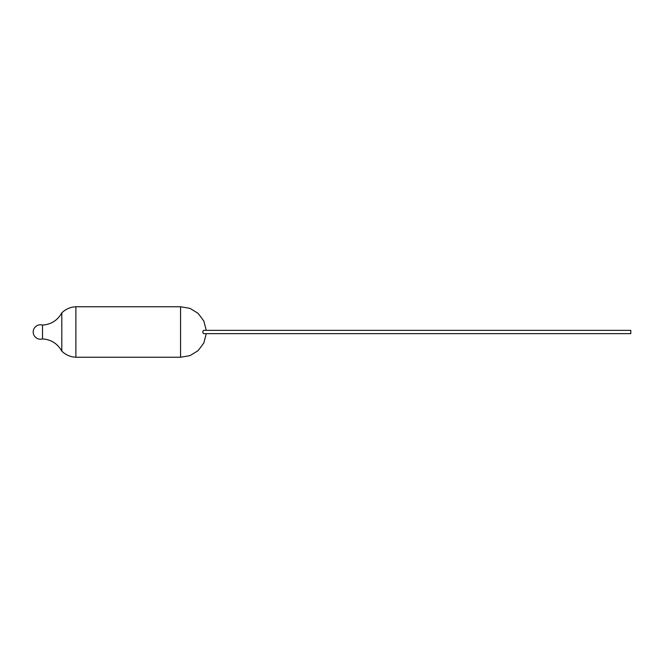 <?xml version="1.0" encoding="UTF-8"?>
<svg xmlns="http://www.w3.org/2000/svg" width="664" height="664" viewBox="0 0 664 664"><rect width="100%" height="100%" fill="white"/><g stroke="black" fill="none" stroke-linecap="round" stroke-linejoin="round"><path stroke-width="1" d="M202.628 332L203.491 330.348L630.8 330.348L630.8 333.652L203.491 333.652L202.628 332M206.255 333.652L203.856 342.923L198.162 350.625L190.004 355.638L180.558 357.24L180.558 306.76L75.887 306.76C70.442 307.05 65.744 309.075 61.802 312.844C57.577 320.38 51.145 324.464 42.521 325.078A7.229 7.229 0 0 0 33.2 332A7.229 7.229 0 0 0 42.521 338.922L42.521 325.078M180.558 357.24L75.887 357.24L75.887 306.76M42.521 338.922C51.145 339.536 57.569 343.62 61.802 351.156L61.802 312.844M180.558 306.76L190.004 308.362L198.162 313.375L203.856 321.077L206.255 330.348M75.887 357.24C70.442 356.95 65.744 354.925 61.802 351.156"/></g></svg>

